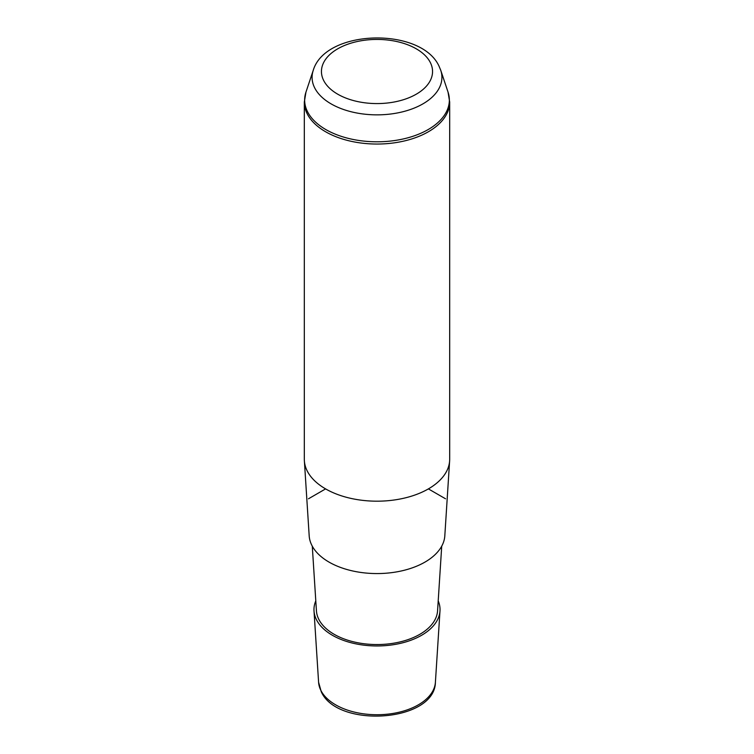 <?xml version="1.0" encoding="UTF-8"?>
<svg xmlns="http://www.w3.org/2000/svg" width="754" height="754" viewBox="0 0 754 754"><rect width="100%" height="100%" fill="white"/><g stroke="black" fill="none" stroke-linecap="round" stroke-linejoin="round"><path stroke-width="1.13" d="M438.206 600.872A63.034 36.39 180 0 1 439.987 610.91A63.034 36.39 180 0 1 384.804 645.678A63.034 36.39 180 0 1 316.52 619.807A63.034 36.39 180 0 1 314.013 610.91A63.034 36.39 180 0 1 315.794 600.872M441.721 546.169L437.565 610.863A60.603 34.995 180 0 1 384.502 644.284A60.603 34.995 180 0 1 318.848 619.411A60.603 34.995 180 0 1 316.435 610.863L312.279 546.169M449.629 460.779L444.813 535.849A67.86 39.18 180 0 1 385.407 573.266A67.86 39.18 180 0 1 311.892 545.425A67.86 39.18 180 0 1 309.187 535.849L304.371 460.779A72.686 41.96 0 0 0 307.255 471.043A72.686 41.96 0 0 0 386.001 500.863A72.686 41.96 0 0 0 449.629 460.779A72.686 41.96 0 0 0 449.686 459.224L449.686 102.082A72.686 41.96 180 0 1 387.339 143.618A72.686 41.96 180 0 1 307.255 113.892A72.686 41.96 180 0 1 304.314 102.082L304.314 459.224A72.686 41.96 0 0 0 304.371 460.779M325.605 488.894L308.471 498.79M428.395 488.894L445.529 498.79M435.407 682.238C434.907 722.181 337.377 728.628 321.242 691.691L318.593 682.238A58.444 33.741 0 0 0 320.912 690.485A58.444 33.741 0 0 0 384.238 714.472A58.444 33.741 0 0 0 435.407 682.238L439.987 610.91M430.308 62.478A55.551 32.073 180 0 1 392.646 102.28A55.551 32.073 180 0 1 323.692 80.537A55.551 32.073 180 0 1 361.354 40.725A55.551 32.073 180 0 1 430.308 62.478M313.259 70.273C325.53 29.067 420.817 26.871 438.951 65.994L440.741 70.273A64.919 37.483 180 0 1 392.306 113.797A64.919 37.483 180 0 1 314.71 87.926A64.919 37.483 180 0 1 313.259 70.273L305.954 92.12L304.314 102.082M440.741 70.273L448.046 92.12A72.356 41.772 180 0 1 394.059 140.621A72.356 41.772 180 0 1 307.575 111.79A72.356 41.772 180 0 1 305.954 92.12M318.593 682.238L314.013 610.91M448.046 92.12L449.686 102.082"/></g></svg>
